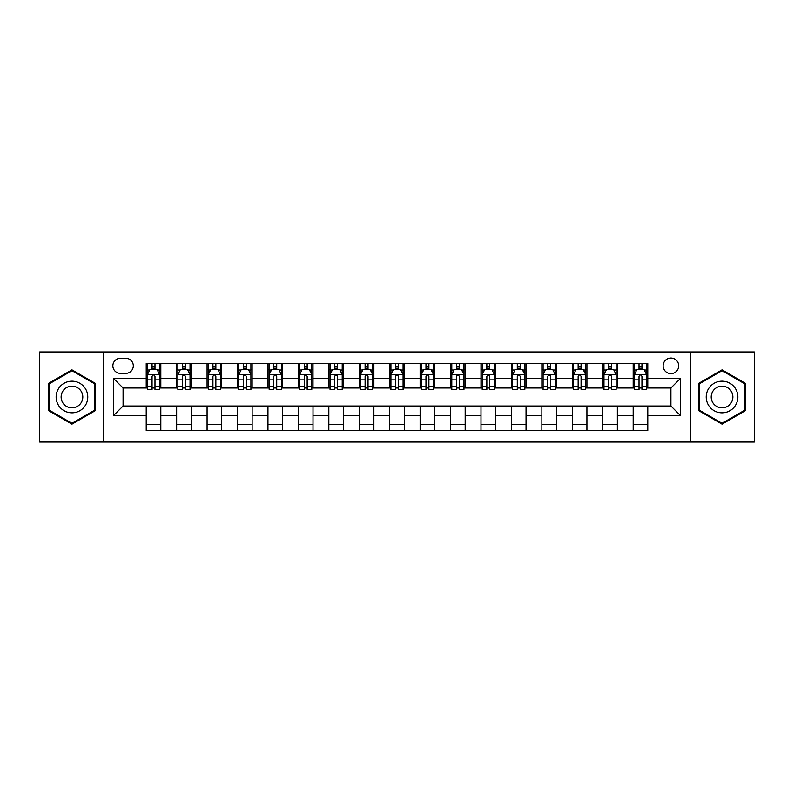 <?xml version="1.0" encoding="UTF-8"?>
<svg xmlns="http://www.w3.org/2000/svg" width="794" height="794" viewBox="0 0 794 794"><rect width="100%" height="100%" fill="white"/><g stroke="black" fill="none" stroke-linecap="round" stroke-linejoin="round"><path stroke-width="1.19" d="M670.91 358.044A7.791 7.791 0 0 0 663.119 365.836A7.791 7.791 0 0 0 670.91 373.627A7.791 7.791 0 0 0 678.701 365.836A7.791 7.791 0 0 0 670.91 358.044M690.383 442.04L754.3 442.04L754.3 351.96L690.383 351.96L690.383 442.04L103.617 442.04L103.617 351.96L39.7 351.96L39.7 442.04L103.617 442.04M120.41 373.379L125.77 373.379A7.543 7.543 0 0 0 133.313 365.836A7.543 7.543 0 0 0 125.77 358.283L120.41 358.283A7.543 7.543 0 0 0 112.867 365.836A7.543 7.543 0 0 0 120.41 373.379M690.383 351.96L103.617 351.96M146.225 415.748L113.353 415.748L113.353 378.252L146.225 378.252L146.225 387.988L123.09 387.988L123.09 406.012L146.225 406.012L146.225 430.477L647.775 430.477L647.775 406.012L670.91 406.012L670.91 387.988L647.775 387.988L647.775 378.252L680.647 378.252L680.647 415.748L647.775 415.748M647.775 378.252L647.775 363.523L146.225 363.523L146.225 378.252M633.175 363.523L633.175 387.988L634.386 387.988M639.011 387.988L641.939 387.988M646.564 387.988L647.775 387.988M633.175 387.988L616.124 387.988M602.735 363.523L602.735 387.988L603.956 387.988M608.581 387.988L611.499 387.988M602.735 387.988L585.694 387.988M572.305 363.523L572.305 387.988L573.516 387.988M578.141 387.988L581.069 387.988M572.305 387.988L555.254 387.988M541.865 363.523L541.865 387.988L543.086 387.988M547.711 387.988L550.629 387.988M541.865 387.988L524.824 387.988M511.435 363.523L511.435 387.988L512.646 387.988M517.281 387.988L520.199 387.988M511.435 387.988L494.394 387.988M480.995 363.523L480.995 387.988L482.216 387.988M486.841 387.988L489.769 387.988M480.995 387.988L463.954 387.988M450.565 363.523L450.565 387.988L451.786 387.988M456.411 387.988L459.329 387.988M450.565 387.988L433.524 387.988M420.125 363.523L420.125 387.988L421.346 387.988M425.971 387.988L428.899 387.988M420.125 387.988L403.084 387.988M389.695 363.523L389.695 387.988L390.916 387.988M395.541 387.988L398.459 387.988M389.695 387.988L372.654 387.988M359.265 363.523L359.265 387.988L360.476 387.988M365.101 387.988L368.029 387.988M359.265 387.988L342.214 387.988M328.825 363.523L328.825 387.988L330.046 387.988M334.671 387.988L337.589 387.988M328.825 387.988L311.784 387.988M298.395 363.523L298.395 387.988L299.606 387.988M304.231 387.988L307.159 387.988M298.395 387.988L281.354 387.988M267.955 363.523L267.955 387.988L269.176 387.988M273.801 387.988L276.719 387.988M267.955 387.988L250.914 387.988M237.525 363.523L237.525 387.988L238.746 387.988M243.371 387.988L246.289 387.988M237.525 387.988L220.484 387.988M207.085 363.523L207.085 387.988L208.306 387.988M212.931 387.988L215.859 387.988M207.085 387.988L190.044 387.988M176.655 363.523L176.655 387.988L177.876 387.988M182.501 387.988L185.419 387.988M176.655 387.988L159.614 387.988M146.225 387.988L147.436 387.988M152.061 387.988L154.989 387.988M146.225 406.012L160.825 406.012L160.825 430.477M647.775 406.012L160.825 406.012M160.825 363.523L160.825 387.988M146.225 369.607L147.436 369.607M152.061 369.607L154.989 369.607M159.614 369.607L160.825 369.607M146.225 424.393L160.825 424.393M176.655 406.012L176.655 430.477M191.265 363.523L191.265 387.988M176.655 369.607L177.876 369.607M182.501 369.607L185.419 369.607M190.044 369.607L191.265 369.607M191.265 406.012L191.265 430.477M176.655 424.393L191.265 424.393M207.085 406.012L207.085 430.477M221.695 406.012L221.695 430.477M207.085 424.393L221.695 424.393M221.695 363.523L221.695 387.988M207.085 369.607L208.306 369.607M212.931 369.607L215.859 369.607M220.484 369.607L221.695 369.607M237.525 406.012L237.525 430.477M252.135 406.012L252.135 430.477M237.525 424.393L252.135 424.393M252.135 363.523L252.135 387.988M237.525 369.607L238.746 369.607M243.371 369.607L246.289 369.607M250.914 369.607L252.135 369.607M267.955 406.012L267.955 430.477M282.565 406.012L282.565 430.477M267.955 424.393L282.565 424.393M282.565 363.523L282.565 387.988M267.955 369.607L269.176 369.607M273.801 369.607L276.719 369.607M281.354 369.607L282.565 369.607M298.395 406.012L298.395 430.477M313.005 406.012L313.005 430.477M298.395 424.393L313.005 424.393M313.005 363.523L313.005 387.988M298.395 369.607L299.606 369.607M304.231 369.607L307.159 369.607M311.784 369.607L313.005 369.607M328.825 406.012L328.825 430.477M343.435 406.012L343.435 430.477M328.825 424.393L343.435 424.393M343.435 363.523L343.435 387.988M328.825 369.607L330.046 369.607M334.671 369.607L337.589 369.607M342.214 369.607L343.435 369.607M359.265 406.012L359.265 430.477M373.875 406.012L373.875 430.477M359.265 424.393L373.875 424.393M373.875 363.523L373.875 387.988M359.265 369.607L360.476 369.607M365.101 369.607L368.029 369.607M372.654 369.607L373.875 369.607M389.695 406.012L389.695 430.477M404.305 406.012L404.305 430.477M389.695 424.393L404.305 424.393M404.305 363.523L404.305 387.988M389.695 369.607L390.916 369.607M395.541 369.607L398.459 369.607M403.084 369.607L404.305 369.607M420.125 406.012L420.125 430.477M434.735 406.012L434.735 430.477M420.125 424.393L434.735 424.393M434.735 363.523L434.735 387.988M420.125 369.607L421.346 369.607M425.971 369.607L428.899 369.607M433.524 369.607L434.735 369.607M450.565 406.012L450.565 430.477M465.175 406.012L465.175 430.477M450.565 424.393L465.175 424.393M465.175 363.523L465.175 387.988M450.565 369.607L451.786 369.607M456.411 369.607L459.329 369.607M463.954 369.607L465.175 369.607M480.995 406.012L480.995 430.477M495.605 406.012L495.605 430.477M480.995 424.393L495.605 424.393M495.605 363.523L495.605 387.988M480.995 369.607L482.216 369.607M486.841 369.607L489.769 369.607M494.394 369.607L495.605 369.607M511.435 406.012L511.435 430.477M526.045 406.012L526.045 430.477M511.435 424.393L526.045 424.393M526.045 363.523L526.045 387.988M511.435 369.607L512.646 369.607M517.281 369.607L520.199 369.607M524.824 369.607L526.045 369.607M541.865 406.012L541.865 430.477M556.475 406.012L556.475 430.477M541.865 424.393L556.475 424.393M556.475 363.523L556.475 387.988M541.865 369.607L543.086 369.607M547.711 369.607L550.629 369.607M555.254 369.607L556.475 369.607M572.305 406.012L572.305 430.477M586.915 406.012L586.915 430.477M572.305 424.393L586.915 424.393M586.915 363.523L586.915 387.988M572.305 369.607L573.516 369.607M578.141 369.607L581.069 369.607M585.694 369.607L586.915 369.607M602.735 406.012L602.735 430.477M617.345 406.012L617.345 430.477M602.735 424.393L617.345 424.393M617.345 363.523L617.345 387.988M602.735 369.607L603.956 369.607M608.581 369.607L611.499 369.607M616.124 369.607L617.345 369.607M633.175 406.012L633.175 430.477M633.175 424.393L647.775 424.393M633.175 369.607L634.386 369.607M639.011 369.607L641.939 369.607M646.564 369.607L647.775 369.607M123.09 387.988L113.353 378.252M123.09 406.012L113.353 415.748M680.647 378.252L670.91 387.988M680.647 415.748L670.91 406.012M71.956 424.135L95.459 410.567L95.459 383.433L71.956 369.865L48.464 383.433L48.464 410.567L71.956 424.135M745.536 383.433L722.044 369.865L698.541 383.433L698.541 410.567L722.044 424.135L745.536 410.567L745.536 383.433M154.989 366.689L152.061 366.689M159.614 386.4L154.989 386.4L154.989 389.457L159.614 389.457L159.614 374.599L157.172 369.726L149.877 369.726L147.436 374.599L147.436 389.457L152.061 389.457L152.061 386.4L147.436 386.4M147.436 374.599L147.436 363.523M159.614 374.599L159.614 363.523M152.061 369.726L152.061 363.523M154.989 363.523L154.989 369.726M154.989 386.4L154.989 376.425C154.016 374.55 153.043 374.55 152.061 376.425L152.061 386.4M185.419 366.689L182.501 366.689M190.044 386.4L185.419 386.4L185.419 389.457L190.044 389.457L190.044 374.599L187.612 369.726L180.307 369.726L177.876 374.599L177.876 389.457L182.501 389.457L182.501 386.4L177.876 386.4M177.876 374.599L177.876 363.523M190.044 374.599L190.044 363.523M182.501 369.726L182.501 363.523M185.419 363.523L185.419 369.726M185.419 386.4L185.419 376.425C184.446 374.55 183.474 374.55 182.501 376.425L182.501 386.4M215.859 366.689L212.931 366.689M220.484 386.4L215.859 386.4L215.859 389.457L220.484 389.457L220.484 374.599L218.042 369.726L210.738 369.726L208.306 374.599L208.306 389.457L212.931 389.457L212.931 386.4L208.306 386.4M208.306 374.599L208.306 363.523M220.484 374.599L220.484 363.523M212.931 369.726L212.931 363.523M215.859 363.523L215.859 369.726M215.859 386.4L215.859 376.425C214.886 374.55 213.904 374.55 212.931 376.425L212.931 386.4M246.289 366.689L243.371 366.689M250.914 386.4L246.289 386.4L246.289 389.457L250.914 389.457L250.914 374.599L248.482 369.726L241.178 369.726L238.746 374.599L238.746 389.457L243.371 389.457L243.371 386.4L238.746 386.4M238.746 374.599L238.746 363.523M250.914 374.599L250.914 363.523M243.371 369.726L243.371 363.523M246.289 363.523L246.289 369.726M246.289 386.4L246.289 376.425C245.316 374.55 244.344 374.55 243.371 376.425L243.371 386.4M276.719 366.689L273.801 366.689M281.354 386.4L276.719 386.4L276.719 389.457L281.354 389.457L281.354 374.599L278.912 369.726L271.608 369.726L269.176 374.599L269.176 389.457L273.801 389.457L273.801 386.4L269.176 386.4M269.176 374.599L269.176 363.523M281.354 374.599L281.354 363.523M273.801 369.726L273.801 363.523M276.719 363.523L276.719 369.726M276.719 386.4L276.719 376.425C275.746 374.55 274.774 374.55 273.801 376.425L273.801 386.4M85.663 389.09A15.83 15.83 0 0 0 64.046 383.294A15.83 15.83 0 0 0 58.26 404.91A15.83 15.83 0 0 0 79.876 410.706A15.83 15.83 0 0 0 85.663 389.09M81.345 391.581A10.838 10.838 0 0 0 66.547 387.621A10.838 10.838 0 0 0 62.577 402.419A10.838 10.838 0 0 0 77.375 406.379A10.838 10.838 0 0 0 81.345 391.581M71.956 423.291L49.198 410.141L49.198 383.859L71.956 370.709L94.724 383.859L94.724 410.141L71.956 423.291M722.044 412.83A15.83 15.83 0 0 0 737.864 397A15.83 15.83 0 0 0 722.044 381.17A15.83 15.83 0 0 0 706.213 397A15.83 15.83 0 0 0 722.044 412.83M722.044 407.838A10.838 10.838 0 0 0 732.872 397A10.838 10.838 0 0 0 722.044 386.162A10.838 10.838 0 0 0 711.206 397A10.838 10.838 0 0 0 722.044 407.838M699.276 383.859L722.044 370.709L744.802 383.859L744.802 410.141L722.044 423.291L699.276 410.141L699.276 383.859M307.159 366.689L304.231 366.689M311.784 386.4L307.159 386.4L307.159 389.457L311.784 389.457L311.784 374.599L309.352 369.726L302.048 369.726L299.606 374.599L299.606 389.457L304.231 389.457L304.231 386.4L299.606 386.4M299.606 374.599L299.606 363.523M311.784 374.599L311.784 363.523M304.231 369.726L304.231 363.523M307.159 363.523L307.159 369.726M307.159 386.4L307.159 376.425C306.186 374.55 305.214 374.55 304.231 376.425L304.231 386.4M337.589 366.689L334.671 366.689M342.214 386.4L337.589 386.4L337.589 389.457L342.214 389.457L342.214 374.599L339.782 369.726L332.478 369.726L330.046 374.599L330.046 389.457L334.671 389.457L334.671 386.4L330.046 386.4M330.046 374.599L330.046 363.523M342.214 374.599L342.214 363.523M334.671 369.726L334.671 363.523M337.589 363.523L337.589 369.726M337.589 386.4L337.589 376.425C336.616 374.55 335.644 374.55 334.671 376.425L334.671 386.4M368.029 366.689L365.101 366.689M372.654 386.4L368.029 386.4L368.029 389.457L372.654 389.457L372.654 374.599L370.222 369.726L362.918 369.726L360.476 374.599L360.476 389.457L365.101 389.457L365.101 386.4L360.476 386.4M360.476 374.599L360.476 363.523M372.654 374.599L372.654 363.523M365.101 369.726L365.101 363.523M368.029 363.523L368.029 369.726M368.029 386.4L368.029 376.425C367.056 374.55 366.084 374.55 365.101 376.425L365.101 386.4M398.459 366.689L395.541 366.689M403.084 386.4L398.459 386.4L398.459 389.457L403.084 389.457L403.084 374.599L400.652 369.726L393.348 369.726L390.916 374.599L390.916 389.457L395.541 389.457L395.541 386.4L390.916 386.4M390.916 374.599L390.916 363.523M403.084 374.599L403.084 363.523M395.541 369.726L395.541 363.523M398.459 363.523L398.459 369.726M398.459 386.4L398.459 376.425C397.486 374.55 396.514 374.55 395.541 376.425L395.541 386.4M428.899 366.689L425.971 366.689M433.524 386.4L428.899 386.4L428.899 389.457L433.524 389.457L433.524 374.599L431.082 369.726L423.778 369.726L421.346 374.599L421.346 389.457L425.971 389.457L425.971 386.4L421.346 386.4M421.346 374.599L421.346 363.523M433.524 374.599L433.524 363.523M425.971 369.726L425.971 363.523M428.899 363.523L428.899 369.726M428.899 386.4L428.899 376.425C427.926 374.55 426.954 374.55 425.971 376.425L425.971 386.4M459.329 366.689L456.411 366.689M463.954 386.4L459.329 386.4L459.329 389.457L463.954 389.457L463.954 374.599L461.522 369.726L454.218 369.726L451.786 374.599L451.786 389.457L456.411 389.457L456.411 386.4L451.786 386.4M451.786 374.599L451.786 363.523M463.954 374.599L463.954 363.523M456.411 369.726L456.411 363.523M459.329 363.523L459.329 369.726M459.329 386.4L459.329 376.425C458.356 374.55 457.384 374.55 456.411 376.425L456.411 386.4M489.769 366.689L486.841 366.689M494.394 386.4L489.769 386.4L489.769 389.457L494.394 389.457L494.394 374.599L491.952 369.726L484.648 369.726L482.216 374.599L482.216 389.457L486.841 389.457L486.841 386.4L482.216 386.4M482.216 374.599L482.216 363.523M494.394 374.599L494.394 363.523M486.841 369.726L486.841 363.523M489.769 363.523L489.769 369.726M489.769 386.4L489.769 376.425C488.796 374.55 487.814 374.55 486.841 376.425L486.841 386.4M520.199 366.689L517.281 366.689M524.824 386.4L520.199 386.4L520.199 389.457L524.824 389.457L524.824 374.599L522.392 369.726L515.088 369.726L512.646 374.599L512.646 389.457L517.281 389.457L517.281 386.4L512.646 386.4M512.646 374.599L512.646 363.523M524.824 374.599L524.824 363.523M517.281 369.726L517.281 363.523M520.199 363.523L520.199 369.726M520.199 386.4L520.199 376.425C519.226 374.55 518.254 374.55 517.281 376.425L517.281 386.4M550.629 366.689L547.711 366.689M555.254 386.4L550.629 386.4L550.629 389.457L555.254 389.457L555.254 374.599L552.822 369.726L545.518 369.726L543.086 374.599L543.086 389.457L547.711 389.457L547.711 386.4L543.086 386.4M543.086 374.599L543.086 363.523M555.254 374.599L555.254 363.523M547.711 369.726L547.711 363.523M550.629 363.523L550.629 369.726M550.629 386.4L550.629 376.425C549.656 374.55 548.684 374.55 547.711 376.425L547.711 386.4M581.069 366.689L578.141 366.689M585.694 386.4L581.069 386.4L581.069 389.457L585.694 389.457L585.694 374.599L583.262 369.726L575.958 369.726L573.516 374.599L573.516 389.457L578.141 389.457L578.141 386.4L573.516 386.4M573.516 374.599L573.516 363.523M585.694 374.599L585.694 363.523M578.141 369.726L578.141 363.523M581.069 363.523L581.069 369.726M581.069 386.4L581.069 376.425C580.096 374.55 579.124 374.55 578.141 376.425L578.141 386.4M611.499 366.689L608.581 366.689M616.124 386.4L611.499 386.4L611.499 389.457L616.124 389.457L616.124 374.599L613.693 369.726L606.388 369.726L603.956 374.599L603.956 389.457L608.581 389.457L608.581 386.4L603.956 386.4M603.956 374.599L603.956 363.523M616.124 374.599L616.124 363.523M608.581 369.726L608.581 363.523M611.499 363.523L611.499 369.726M611.499 386.4L611.499 376.425C610.526 374.55 609.554 374.55 608.581 376.425L608.581 386.4M641.939 366.689L639.011 366.689M646.564 386.4L641.939 386.4L641.939 389.457L646.564 389.457L646.564 374.599L644.123 369.726L636.828 369.726L634.386 374.599L634.386 389.457L639.011 389.457L639.011 386.4L634.386 386.4M634.386 374.599L634.386 363.523M646.564 374.599L646.564 363.523M639.011 369.726L639.011 363.523M641.939 363.523L641.939 369.726M641.939 386.4L641.939 376.425C640.966 374.55 639.994 374.55 639.011 376.425L639.011 386.4M176.655 415.748L160.825 415.748M176.655 378.252L160.825 378.252M207.085 378.252L191.265 378.252M207.085 415.748L191.265 415.748M237.525 378.252L221.695 378.252M237.525 415.748L221.695 415.748M267.955 378.252L252.135 378.252M267.955 415.748L252.135 415.748M298.395 378.252L282.565 378.252M298.395 415.748L282.565 415.748M328.825 378.252L313.005 378.252M328.825 415.748L313.005 415.748M359.265 378.252L343.435 378.252M359.265 415.748L343.435 415.748M389.695 378.252L373.875 378.252M389.695 415.748L373.875 415.748M420.125 378.252L404.305 378.252M420.125 415.748L404.305 415.748M450.565 378.252L434.735 378.252M450.565 415.748L434.735 415.748M480.995 378.252L465.175 378.252M480.995 415.748L465.175 415.748M511.435 378.252L495.605 378.252M511.435 415.748L495.605 415.748M541.865 378.252L526.045 378.252M541.865 415.748L526.045 415.748M572.305 378.252L556.475 378.252M572.305 415.748L556.475 415.748M602.735 378.252L586.915 378.252M602.735 415.748L586.915 415.748M633.175 378.252L617.345 378.252M633.175 415.748L617.345 415.748M159.554 374.48L147.495 374.48M147.436 370.024L149.729 370.024M157.321 370.024L159.614 370.024M152.061 379.869L147.436 379.869M159.614 379.869L154.989 379.869M154.989 368.237L152.061 368.237M189.984 374.48L177.935 374.48M177.876 370.024L180.159 370.024M187.761 370.024L190.044 370.024M182.501 379.869L177.876 379.869M190.044 379.869L185.419 379.869M185.419 368.237L182.501 368.237M220.424 374.48L208.365 374.48M208.306 370.024L210.599 370.024M218.191 370.024L220.484 370.024M212.931 379.869L208.306 379.869M220.484 379.869L215.859 379.869M215.859 368.237L212.931 368.237M250.854 374.48L238.805 374.48M238.746 370.024L241.029 370.024M248.621 370.024L250.914 370.024M243.371 379.869L238.746 379.869M250.914 379.869L246.289 379.869M246.289 368.237L243.371 368.237M281.284 374.48L269.235 374.48M269.176 370.024L271.469 370.024M279.061 370.024L281.354 370.024M273.801 379.869L269.176 379.869M281.354 379.869L276.719 379.869M276.719 368.237L273.801 368.237M311.724 374.48L299.675 374.48M299.606 370.024L301.899 370.024M309.491 370.024L311.784 370.024M304.231 379.869L299.606 379.869M311.784 379.869L307.159 379.869M307.159 368.237L304.231 368.237M342.154 374.48L330.106 374.48M330.046 370.024L332.329 370.024M339.931 370.024L342.214 370.024M334.671 379.869L330.046 379.869M342.214 379.869L337.589 379.869M337.589 368.237L334.671 368.237M372.594 374.48L360.536 374.48M360.476 370.024L362.769 370.024M370.361 370.024L372.654 370.024M365.101 379.869L360.476 379.869M372.654 379.869L368.029 379.869M368.029 368.237L365.101 368.237M403.024 374.48L390.976 374.48M390.916 370.024L393.199 370.024M400.801 370.024L403.084 370.024M395.541 379.869L390.916 379.869M403.084 379.869L398.459 379.869M398.459 368.237L395.541 368.237M433.464 374.48L421.406 374.48M421.346 370.024L423.639 370.024M431.231 370.024L433.524 370.024M425.971 379.869L421.346 379.869M433.524 379.869L428.899 379.869M428.899 368.237L425.971 368.237M463.894 374.48L451.846 374.48M451.786 370.024L454.069 370.024M461.671 370.024L463.954 370.024M456.411 379.869L451.786 379.869M463.954 379.869L459.329 379.869M459.329 368.237L456.411 368.237M494.325 374.48L482.276 374.48M482.216 370.024L484.509 370.024M492.101 370.024L494.394 370.024M486.841 379.869L482.216 379.869M494.394 379.869L489.769 379.869M489.769 368.237L486.841 368.237M524.765 374.48L512.716 374.48M512.646 370.024L514.939 370.024M522.531 370.024L524.824 370.024M517.281 379.869L512.646 379.869M524.824 379.869L520.199 379.869M520.199 368.237L517.281 368.237M555.195 374.48L543.146 374.48M543.086 370.024L545.379 370.024M552.971 370.024L555.254 370.024M547.711 379.869L543.086 379.869M555.254 379.869L550.629 379.869M550.629 368.237L547.711 368.237M585.635 374.48L573.576 374.48M573.516 370.024L575.809 370.024M583.401 370.024L585.694 370.024M578.141 379.869L573.516 379.869M585.694 379.869L581.069 379.869M581.069 368.237L578.141 368.237M616.065 374.48L604.016 374.48M603.956 370.024L606.239 370.024M613.841 370.024L616.124 370.024M608.581 379.869L603.956 379.869M616.124 379.869L611.499 379.869M611.499 368.237L608.581 368.237M646.505 374.48L634.446 374.48M634.386 370.024L636.679 370.024M644.271 370.024L646.564 370.024M639.011 379.869L634.386 379.869M646.564 379.869L641.939 379.869M641.939 368.237L639.011 368.237"/></g></svg>
